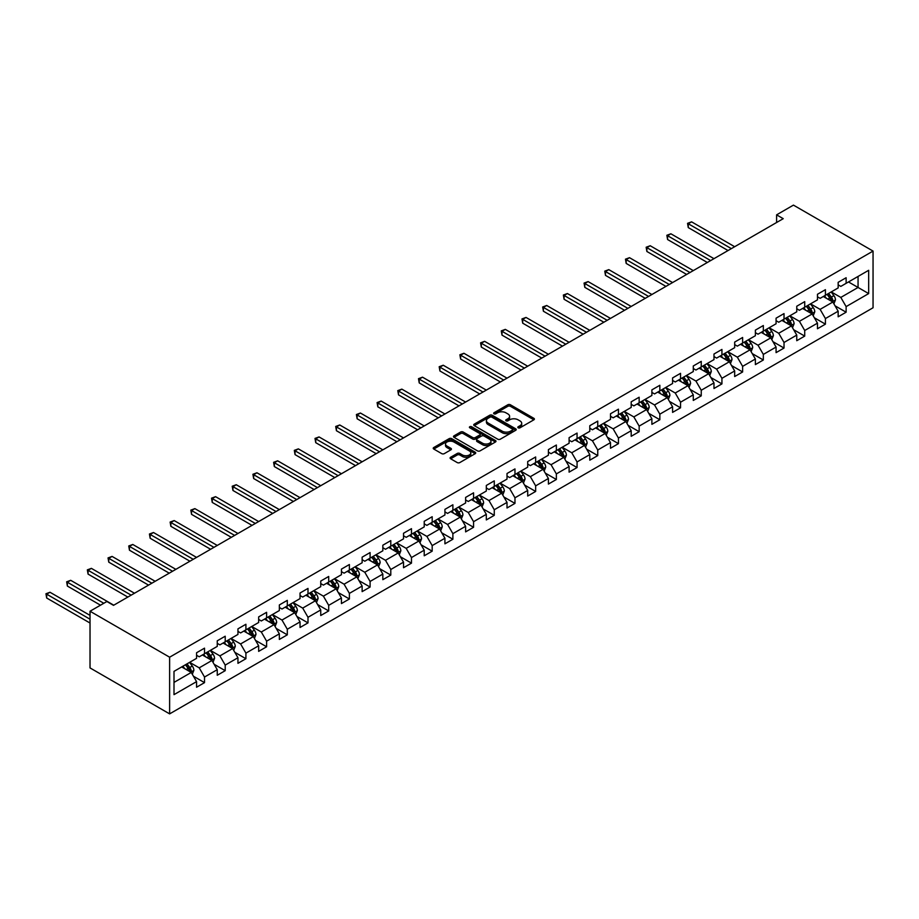<?xml version="1.0" encoding="UTF-8"?>
<svg xmlns="http://www.w3.org/2000/svg" width="919" height="919" viewBox="0 0 919 919"><rect width="100%" height="100%" fill="white"/><g stroke="black" fill="none" stroke-linecap="round" stroke-linejoin="round"><path stroke-width="1.38" d="M518.19 427.806A1.287 0.747 0 0 0 520.016 427.806L533.847 419.822A1.838 1.068 0 0 0 534.387 419.075A1.838 1.068 0 0 0 533.847 418.317L510.413 404.785A1.838 1.068 0 0 0 507.805 404.785L493.974 412.769A1.287 0.747 0 0 0 495.789 413.826L497.581 412.792A5.893 3.4 0 0 1 505.921 412.792L507.874 413.918A5.893 3.4 0 0 1 509.597 416.33A5.893 3.4 0 0 1 507.874 418.731L506.082 419.765A1.287 0.747 0 0 0 507.908 420.822L509.689 419.788A5.893 3.4 0 0 1 518.029 419.788L519.982 420.913A5.893 3.4 0 0 1 521.705 423.314A5.893 3.4 0 0 1 519.982 425.727L518.19 426.761A1.287 0.747 0 0 0 518.19 427.806L518.19 426.761M450.632 457.26A1.838 1.068 0 0 0 450.092 458.018A1.838 1.068 0 0 0 450.632 458.765L457.214 462.567A1.838 1.068 0 0 0 459.822 462.567L475.18 453.699A1.838 1.068 0 0 0 475.72 452.941A1.838 1.068 0 0 0 475.18 452.194L451.746 438.662A1.838 1.068 0 0 0 449.138 438.662L433.768 447.53A1.838 1.068 0 0 0 433.228 448.277A1.838 1.068 0 0 0 433.768 449.035L441.717 453.618A1.838 1.068 0 0 0 444.325 453.618L450.896 449.816A1.838 1.068 0 0 0 451.436 449.069A1.838 1.068 0 0 0 450.896 448.323L446.956 446.048A4.928 2.849 0 0 1 445.52 444.026A4.928 2.849 0 0 1 448.552 441.407A4.928 2.849 0 0 1 453.929 442.016L469.356 450.93A4.928 2.849 0 0 1 470.804 452.941A4.928 2.849 0 0 1 467.76 455.571A4.928 2.849 0 0 1 462.395 454.951L459.822 453.469A1.838 1.068 0 0 0 457.214 453.469L450.632 457.26L450.632 458.765M873.05 251.082L793.442 205.121L776.601 214.851L783.229 218.676L113.508 605.345L106.868 601.508L90.028 611.238L169.624 657.2L873.05 251.082L873.05 307.762L169.624 713.879L169.624 657.2M497.719 439.179A1.838 1.068 0 0 0 500.315 439.179L515.685 430.31A1.838 1.068 0 0 0 516.225 429.564A1.838 1.068 0 0 0 515.685 428.805L492.239 415.273A1.838 1.068 0 0 0 489.643 415.273L474.273 424.141A1.838 1.068 0 0 0 473.733 424.9A1.838 1.068 0 0 0 474.273 425.646L497.719 439.179M470.298 428.093A1.287 0.747 0 0 1 471.608 428.265L471.608 426.738L495.433 440.5A1.838 1.068 0 0 1 495.973 441.246A1.838 1.068 0 0 1 495.433 442.005L480.063 450.873A1.838 1.068 0 0 1 477.466 450.873L454.02 437.341L460.603 433.573L460.603 432.045L454.02 435.836A1.838 1.068 0 0 0 453.481 436.594A1.838 1.068 0 0 0 454.02 437.341L454.02 435.836M460.603 433.573A1.838 1.068 0 0 1 463.199 433.573L463.199 432.045A1.838 1.068 0 0 0 460.603 432.045M463.199 432.045L472.711 437.524A1.838 1.068 0 0 0 475.318 437.524L479.672 435.009A1.838 1.068 0 0 0 480.212 434.262A1.838 1.068 0 0 0 479.672 433.504L469.781 427.794A1.287 0.747 0 0 1 471.608 426.738M193.438 676.235L204.523 682.633L204.523 677.039L217.252 669.687L217.252 675.27L225.212 670.675L225.212 665.092L237.952 657.728L237.952 663.323L245.913 658.728L245.913 653.133L258.653 645.781L258.653 651.376L266.613 646.781L266.613 641.186L279.342 633.834L279.342 639.429L287.302 634.834L287.302 629.239L300.042 621.887L300.042 627.482L308.003 622.887L308.003 617.292L320.742 609.94L320.742 615.523L328.703 610.928L328.703 605.345L341.431 597.993L341.431 603.576L349.392 598.981L349.392 593.387L362.132 586.035L362.132 591.629L370.093 587.034L370.093 581.44L382.832 574.088L382.832 579.682L390.793 575.087L390.793 569.493L403.521 562.141L403.521 567.735L411.482 563.14L411.482 557.546L424.222 550.194L424.222 555.788L432.183 551.182L432.183 545.599L444.922 538.247L444.922 543.83L452.883 539.235L452.883 533.652L465.611 526.288L465.611 531.883L473.572 527.288L473.572 521.693L486.312 514.341L486.312 519.936L494.273 515.341L494.273 509.746L507.012 502.394L507.012 507.989L514.973 503.394L514.973 497.799L527.701 490.447L527.701 496.042L535.662 491.447L535.662 485.852L548.402 478.5L548.402 484.083L556.363 479.488L556.363 473.905L569.102 466.542L569.102 472.136L577.063 467.541L577.063 461.947L589.791 454.595L589.791 460.189L597.752 455.594L597.752 450L610.492 442.648L610.492 448.242L618.453 443.647L618.453 438.053L631.192 430.701L631.192 436.295L639.153 431.7L639.153 426.106L651.881 418.754L651.881 424.337L659.842 419.742L659.842 414.159L672.582 406.807L672.582 412.39L680.542 407.795L680.542 402.2L693.282 394.848L693.282 400.443L701.243 395.848L701.243 390.253L713.983 382.901L713.983 388.496L721.932 383.901L721.932 378.306L734.672 370.954L734.672 376.549L742.632 371.954L742.632 366.359L755.372 359.007L755.372 364.602L763.333 359.995L763.333 354.412L776.073 347.06L776.073 352.643L784.022 348.048L784.022 342.465L796.762 335.102L796.762 340.696L804.722 336.101L804.722 330.507L817.462 323.155L817.462 328.749L825.423 324.154L825.423 318.56L838.162 311.208L838.162 316.802L846.123 312.207L846.123 306.613L868.673 293.586L868.673 270.301L858.059 276.435L858.059 287.463L868.673 293.586M204.523 682.633L196.563 687.228L196.563 681.634L174.001 694.649L174.001 671.364L196.563 658.349L196.563 652.754L204.523 648.159L204.523 653.754L217.252 646.402L217.252 640.807L225.212 636.212L225.212 641.807L237.952 634.443L237.952 628.86L245.913 624.265L245.913 629.848L258.653 622.496L258.653 616.902L266.613 612.307L266.613 617.901L279.342 610.549L279.342 604.955L287.302 600.36L287.302 605.954L300.042 598.602L300.042 593.008L308.003 588.413L308.003 594.007L320.742 586.655L320.742 581.061L328.703 576.466L328.703 582.06L341.431 574.697L341.431 569.114L349.392 564.519L349.392 570.102L362.132 562.75L362.132 557.167L370.093 552.56L370.093 558.155L382.832 550.803L382.832 545.208L390.793 540.613L390.793 546.208L403.521 538.856L403.521 533.261L411.482 528.666L411.482 534.261L424.222 526.909L424.222 521.314L432.183 516.719L432.183 522.314L444.922 514.962L444.922 509.367L452.883 504.772L452.883 510.355L465.611 503.003L465.611 497.42L473.572 492.825L473.572 498.408L486.312 491.056L486.312 485.462L494.273 480.867L494.273 486.461L507.012 479.109L507.012 473.515L514.973 468.92L514.973 474.514L527.701 467.162L527.701 461.568L535.662 456.973L535.662 462.567L548.402 455.215L548.402 449.621L556.363 445.026L556.363 450.62L569.102 443.257L569.102 437.674L577.063 433.079L577.063 438.662L589.791 431.31L589.791 425.715L597.752 421.12L597.752 426.715L610.492 419.363L610.492 413.768L618.453 409.173L618.453 414.768L631.192 407.416L631.192 401.821L639.153 397.226L639.153 402.821L651.881 395.469L651.881 389.874L659.842 385.279L659.842 390.874L672.582 383.51L672.582 377.927L680.542 373.332L680.542 378.915L693.282 371.563L693.282 365.98L701.243 361.374L701.243 366.968L713.983 359.616L713.983 354.022L721.932 349.427L721.932 355.021L734.672 347.669L734.672 342.075L742.632 337.48L742.632 343.074L755.372 335.722L755.372 330.128L763.333 325.533L763.333 331.127L776.073 323.775L776.073 318.181L784.022 313.586L784.022 319.169L796.762 311.817L796.762 306.234L804.722 301.639L804.722 307.222L817.462 299.87L817.462 294.275L825.423 289.68L825.423 295.275L838.162 287.923L838.162 282.328L846.123 277.733L846.123 283.328L868.673 270.301M202.398 654.971L211.944 660.485L199.216 667.849L189.659 662.335M196.563 655.281L199.216 656.809L204.523 653.754M199.216 667.849L204.523 677.039M211.944 660.485L217.252 669.687M223.087 643.024L232.645 648.538L219.905 655.89L210.359 650.376M217.252 643.334L219.905 644.862L225.212 641.807M219.905 655.89L225.212 665.092M232.645 648.538L237.952 657.728M243.788 631.077L253.345 636.591L240.606 643.943L231.048 638.429M237.952 631.387L240.606 632.915L245.913 629.848M240.606 643.943L245.913 653.133M253.345 636.591L258.653 645.781M264.488 619.13L274.034 624.644L261.306 631.996L251.749 626.482M258.653 619.44L261.306 620.968L266.613 617.901M261.306 631.996L266.613 641.186M274.034 624.644L279.342 633.834M285.177 607.183L294.735 612.697L281.995 620.049L272.449 614.535M279.342 607.482L281.995 609.021L287.302 605.954M281.995 620.049L287.302 629.239M294.735 612.697L300.042 621.887M305.878 595.225L315.435 600.75L302.696 608.102L293.138 602.588M300.042 595.535L302.696 597.063L308.003 594.007M302.696 608.102L308.003 617.292M315.435 600.75L320.742 609.94M326.578 583.278L336.124 588.792L323.396 596.144L313.838 590.63M320.742 583.588L323.396 585.116L328.703 582.06M323.396 596.144L328.703 605.345M336.124 588.792L341.431 597.993M347.279 571.331L356.825 576.845L344.085 584.197L334.539 578.683M341.431 571.641L344.085 573.169L349.392 570.102M344.085 584.197L349.392 593.387M356.825 576.845L362.132 586.035M367.968 559.384L377.525 564.898L364.786 572.25L355.228 566.736M362.132 559.694L364.786 561.222L370.093 558.155M364.786 572.25L370.093 581.44M377.525 564.898L382.832 574.088M388.668 547.437L398.214 552.951L385.486 560.303L375.928 554.789M382.832 547.735L385.486 549.275L390.793 546.208M385.486 560.303L390.793 569.493M398.214 552.951L403.521 562.141M409.369 535.49L418.915 541.004L406.175 548.356L396.629 542.842M403.521 535.788L406.175 537.328L411.482 534.261M406.175 548.356L411.482 557.546M418.915 541.004L424.222 550.194M430.058 523.531L439.615 529.045L426.875 536.409L417.318 530.883M424.222 523.841L426.875 525.369L432.183 522.314M426.875 536.409L432.183 545.599M439.615 529.045L444.922 538.247M450.758 511.584L460.304 517.098L447.576 524.45L438.018 518.936M444.922 511.894L447.576 513.422L452.883 510.355M447.576 524.45L452.883 533.652M460.304 517.098L465.611 526.288M471.458 499.637L481.005 505.151L468.265 512.503L458.719 506.989M465.611 499.947L468.265 501.475L473.572 498.408M468.265 512.503L473.572 521.693M481.005 505.151L486.312 514.341M492.147 487.69L501.705 493.204L488.965 500.556L479.419 495.042M486.312 487.989L488.965 489.528L494.273 486.461M488.965 500.556L494.273 509.746M501.705 493.204L507.012 502.394M512.848 475.743L522.394 481.257L509.666 488.609L500.108 483.095M507.012 476.042L509.666 477.581L514.973 474.514M509.666 488.609L514.973 497.799M522.394 481.257L527.701 490.447M533.548 463.785L543.095 469.299L530.355 476.662L520.809 471.148M527.701 464.095L530.355 465.623L535.662 462.567M530.355 476.662L535.662 485.852M543.095 469.299L548.402 478.5M554.237 451.838L563.795 457.352L551.055 464.704L541.509 459.19M548.402 452.148L551.055 453.676L556.363 450.62M551.055 464.704L556.363 473.905M563.795 457.352L569.102 466.542M574.938 439.891L584.484 445.405L571.756 452.757L562.198 447.243M569.102 440.201L571.756 441.729L577.063 438.662M571.756 452.757L577.063 461.947M584.484 445.405L589.791 454.595M595.638 427.944L605.184 433.458L592.445 440.81L582.899 435.296M589.791 428.254L592.445 429.782L597.752 426.715M592.445 440.81L597.752 450M605.184 433.458L610.492 442.648M616.327 415.997L625.885 421.511L613.145 428.863L603.599 423.349M610.492 416.296L613.145 417.835L618.453 414.768M613.145 428.863L618.453 438.053M625.885 421.511L631.192 430.701M637.028 404.038L646.585 409.564L633.846 416.916L624.288 411.402M631.192 404.349L633.846 405.876L639.153 402.821M633.846 416.916L639.153 426.106M646.585 409.564L651.881 418.754M657.728 392.091L667.274 397.605L654.535 404.957L644.989 399.443M651.881 392.402L654.535 393.929L659.842 390.874M654.535 404.957L659.842 414.159M667.274 397.605L672.582 406.807M678.417 380.144L687.975 385.658L675.235 393.01L665.689 387.496M672.582 380.455L675.235 381.982L680.542 378.915M675.235 393.01L680.542 402.2M687.975 385.658L693.282 394.848M699.118 368.197L708.675 373.711L695.936 381.063L686.378 375.549M693.282 368.508L695.936 370.035L701.243 366.968M695.936 381.063L701.243 390.253M708.675 373.711L713.983 382.901M719.818 356.25L729.364 361.764L716.625 369.116L707.079 363.602M713.983 356.549L716.625 358.088L721.932 355.021M716.625 369.116L721.932 378.306M729.364 361.764L734.672 370.954M740.507 344.303L750.065 349.817L737.325 357.169L727.779 351.655M734.672 344.602L737.325 346.141L742.632 343.074M737.325 357.169L742.632 366.359M750.065 349.817L755.372 359.007M761.208 332.345L770.765 337.859L758.026 345.222L748.468 339.697M755.372 332.655L758.026 334.183L763.333 331.127M758.026 345.222L763.333 354.412M770.765 337.859L776.073 347.06M781.908 320.398L791.454 325.912L778.726 333.264L769.169 327.75M776.073 320.708L778.726 322.236L784.022 319.169M778.726 333.264L784.022 342.465M791.454 325.912L796.762 335.102M802.597 308.451L812.155 313.965L799.415 321.317L789.869 315.803M796.762 308.761L799.415 310.289L804.722 307.222M799.415 321.317L804.722 330.507M812.155 313.965L817.462 323.155M823.298 296.504L832.855 302.018L820.116 309.37L810.558 303.856M817.462 296.803L820.116 298.342L825.423 295.275M820.116 309.37L825.423 318.56M832.855 302.018L838.162 311.208M848.501 281.949L858.059 287.463L840.816 297.423L831.258 291.909M838.162 284.856L840.816 286.395L846.123 283.328M840.816 297.423L846.123 306.613M90.028 611.238L90.028 667.918L169.624 713.879M776.601 214.851L776.601 222.513M174.001 682.403L191.255 672.444L181.698 666.93M191.255 672.444L196.563 681.634M835.038 305.809L846.123 312.207M814.337 317.756L825.423 324.154M793.648 329.703L804.722 336.101M772.948 341.661L784.022 348.048M752.247 353.608L763.333 359.995M731.558 365.555L742.632 371.954M710.858 377.502L721.932 383.901M690.158 389.449L701.243 395.848M669.469 401.396L680.542 407.795M648.768 413.355L659.842 419.742M628.068 425.302L639.153 431.7M607.379 437.249L618.453 443.647M586.678 449.196L597.752 455.594M565.978 461.143L577.063 467.541M545.289 473.101L556.363 479.488M524.588 485.048L535.662 491.447M503.888 496.995L514.973 503.394M483.199 508.942L494.273 515.341M462.498 520.889L473.572 527.288M441.798 532.848L452.883 539.235M421.109 544.795L432.183 551.182M400.408 556.742L411.482 563.14M379.708 568.689L390.793 575.087M359.019 580.636L370.093 587.034M338.318 592.583L349.392 598.981M317.618 604.541L328.703 610.928M296.929 616.488L308.003 622.887M276.228 628.435L287.302 634.834M255.528 640.382L266.613 646.781M234.839 652.329L245.913 658.728M214.138 664.288L225.212 670.675M518.707 427.99L519.982 427.255A5.893 3.4 0 0 0 521.705 424.854L521.705 423.314M509.597 416.33L509.597 417.858A5.893 3.4 0 0 1 507.874 420.259L506.599 421.005M533.847 418.317L533.847 419.822L510.413 406.313A1.838 1.068 0 0 0 507.805 406.313L494.479 414.009M515.685 428.805L515.685 430.31L492.239 416.801A1.838 1.068 0 0 0 489.643 416.801L474.296 425.658M512.434 430.081A1.287 0.747 0 0 0 512.434 429.035L491.849 417.157A1.287 0.747 0 0 0 490.034 417.157L488.138 418.248A5.893 3.4 0 0 0 486.415 420.649A5.893 3.4 0 0 0 488.138 423.05L502.211 431.172A5.893 3.4 0 0 0 510.539 431.172L512.434 430.081L512.434 431.62A1.287 0.747 0 0 0 512.802 431.091L512.802 429.564M486.415 420.649L486.415 422.177A5.893 3.4 0 0 0 488.138 424.589L488.138 423.05M512.434 431.62L510.539 432.711A5.893 3.4 0 0 1 502.211 432.711L488.138 424.589M463.199 433.573L472.711 439.064A1.838 1.068 0 0 0 475.318 439.064L479.672 436.536A1.838 1.068 0 0 0 480.212 435.79L480.212 434.262M471.608 428.265L495.41 442.016M482.578 443.222A4.928 2.849 0 0 0 487.943 443.843A4.928 2.849 0 0 0 490.987 441.212A4.928 2.849 0 0 0 489.54 439.202L484.106 436.065A1.838 1.068 0 0 0 481.499 436.065L477.133 438.581A1.838 1.068 0 0 0 476.593 439.328A1.838 1.068 0 0 0 477.133 440.086L482.578 443.222L482.578 444.75A4.928 2.849 0 0 0 487.943 445.37A4.928 2.849 0 0 0 490.987 442.74L490.987 441.212M476.593 439.328L476.593 440.867A1.838 1.068 0 0 0 477.133 441.614L477.133 440.086M482.578 444.75L477.133 441.614M470.804 452.941L470.804 454.468A4.928 2.849 0 0 1 467.76 457.099A4.928 2.849 0 0 1 462.395 456.479L459.822 454.997A1.838 1.068 0 0 0 457.214 454.997L450.666 458.788M445.52 444.026L445.52 445.566A4.928 2.849 0 0 0 446.956 447.576L446.956 446.048M450.873 449.839L446.956 447.576M475.18 452.194L475.18 453.699L451.746 440.19A1.838 1.068 0 0 0 449.138 440.19L433.802 449.046M833.901 303.833L835.474 299.858A4.974 2.872 -120 0 0 833.889 295.619L831.155 291.966M826.376 298.284L824.515 295.792M734.672 246.717L691.593 221.847L688.274 223.754L688.274 227.59L728.043 250.542M827.043 294.344L829.777 297.997A4.974 2.872 60 0 1 831.201 300.984L832.798 300.065A4.974 2.872 -120 0 0 831.373 297.078L828.628 293.425M827.387 294.137L830.42 298.193A2.527 1.459 60 0 1 830.879 298.962L832.798 300.065M688.274 227.59L687.55 223.34L731.352 248.624M687.55 223.34L691.593 221.847M813.2 315.78L814.785 311.805A4.974 2.872 -120 0 0 813.189 307.566L810.455 303.913M805.687 310.231L803.826 307.75M713.971 258.664L670.893 233.794L667.585 235.712L667.585 239.537L707.343 262.489M806.342 306.291L809.076 309.944A4.974 2.872 60 0 1 810.501 312.931L812.097 312.012A4.974 2.872 -120 0 0 810.673 309.025L807.939 305.372M806.687 306.096L809.731 310.151A2.527 1.459 60 0 1 810.19 310.921L812.097 312.012M667.585 239.537L666.849 235.287L710.663 260.582M666.849 235.287L670.893 233.794M792.5 327.727L794.085 323.752A4.974 2.872 -120 0 0 792.5 319.525L789.754 315.86M784.987 322.178L783.126 319.697M693.282 270.611L650.204 245.741L646.884 247.659L646.884 251.484L686.642 274.436M785.642 318.238L788.387 321.891A4.974 2.872 60 0 1 789.812 324.889L791.397 323.97A4.974 2.872 -120 0 0 789.972 320.972L787.238 317.319M785.998 318.043L789.03 322.098A2.527 1.459 60 0 1 789.49 322.868L791.397 323.97M646.884 251.484L646.16 247.234L689.962 272.529M646.16 247.234L650.204 245.741M771.811 339.674L773.384 335.699A4.974 2.872 -120 0 0 771.799 331.472L769.065 327.819M764.286 334.125L762.425 331.644M672.582 282.558L629.504 257.688L626.184 259.606L626.184 263.431L665.953 286.395M764.953 330.185L767.687 333.85A4.974 2.872 60 0 1 769.111 336.836L770.708 335.917A4.974 2.872 -120 0 0 769.283 332.931L766.538 329.266M765.297 329.99L768.33 334.045A2.527 1.459 60 0 1 768.789 334.815L770.708 335.917M626.184 263.431L625.46 259.181L669.262 284.476M625.46 259.181L629.504 257.688M751.11 351.632L752.695 347.658A4.974 2.872 -120 0 0 751.099 343.419L748.365 339.766M743.586 346.072L741.736 343.591M651.881 294.505L608.803 269.635L605.495 271.553L605.495 275.378L645.253 298.342M744.252 342.144L746.986 345.797A4.974 2.872 60 0 1 748.411 348.783L750.007 347.864A4.974 2.872 -120 0 0 748.583 344.878L745.849 341.213M744.597 341.937L747.641 345.992A2.527 1.459 60 0 1 748.1 346.762L750.007 347.864M605.495 275.378L604.759 271.128L648.573 296.423M604.759 271.128L608.803 269.635M730.41 363.579L731.995 359.605A4.974 2.872 -120 0 0 730.41 355.366L727.664 351.713M722.897 358.031L721.036 355.538M631.192 306.464L588.114 281.593L584.794 283.5L584.794 287.337L624.552 310.289M723.552 354.091L726.297 357.744A4.974 2.872 60 0 1 727.722 360.73L729.307 359.811A4.974 2.872 -120 0 0 727.882 356.825L725.148 353.172M723.896 353.884L726.94 357.939A2.527 1.459 60 0 1 727.4 358.709L729.307 359.811M584.794 287.337L584.07 283.086L627.872 308.37M584.07 283.086L588.114 281.593M709.721 375.526L711.295 371.552A4.974 2.872 -120 0 0 709.709 367.313L706.975 363.66M702.196 369.978L700.335 367.497M610.492 318.411L567.414 293.54L564.094 295.447L564.094 299.284L603.863 322.236M702.863 366.038L705.597 369.691A4.974 2.872 60 0 1 707.021 372.677L708.618 371.758A4.974 2.872 -120 0 0 707.193 368.772L704.448 365.119M703.207 365.831L706.24 369.886A2.527 1.459 60 0 1 706.7 370.656L708.618 371.758M564.094 299.284L563.37 295.033L607.172 320.317M563.37 295.033L567.414 293.54M689.02 387.473L690.594 383.499A4.974 2.872 -120 0 0 689.009 379.271L686.275 375.607M681.496 381.925L679.646 379.444M589.791 330.358L546.713 305.487L543.405 307.406L543.405 311.231L583.163 334.183M682.162 377.985L684.896 381.638A4.974 2.872 60 0 1 686.321 384.636L687.917 383.717A4.974 2.872 -120 0 0 686.493 380.719L683.759 377.066M682.507 377.789L685.551 381.844A2.527 1.459 60 0 1 686.011 382.614L687.917 383.717M543.405 311.231L542.669 306.98L586.483 332.276M542.669 306.98L546.713 305.487M668.32 399.42L669.905 395.446A4.974 2.872 -120 0 0 668.32 391.218L665.574 387.565M660.807 393.872L658.946 391.391M569.102 342.305L526.024 317.434L522.704 319.352L522.704 323.178L562.462 346.141M661.462 389.932L664.207 393.585A4.974 2.872 60 0 1 665.632 396.583L667.217 395.664A4.974 2.872 -120 0 0 665.793 392.666L663.058 389.013M661.806 389.736L664.851 393.791A2.527 1.459 60 0 1 665.31 394.561L667.217 395.664M522.704 323.178L521.981 318.927L565.782 344.223M521.981 318.927L526.024 317.434M647.631 411.379L649.205 407.393A4.974 2.872 -120 0 0 647.619 403.165L644.885 399.512M640.106 405.819L638.245 403.338M548.402 354.252L505.324 329.381L502.004 331.299L502.004 335.125L541.773 358.088M640.773 401.879L643.507 405.543A4.974 2.872 60 0 1 644.931 408.53L646.516 407.611A4.974 2.872 -120 0 0 645.104 404.624L642.358 400.96M641.117 401.683L644.15 405.738A2.527 1.459 60 0 1 644.61 406.508L646.516 407.611M502.004 335.125L501.28 330.874L545.082 356.17M501.28 330.874L505.324 329.381M626.93 423.326L628.504 419.351A4.974 2.872 -120 0 0 626.919 415.112L624.185 411.459M619.406 417.766L617.557 415.285M527.701 366.21L484.623 341.328L481.315 343.246L481.315 347.083L521.073 370.035M620.072 413.837L622.806 417.49A4.974 2.872 60 0 1 624.231 420.477L625.828 419.558A4.974 2.872 -120 0 0 624.403 416.571L621.669 412.918M620.417 413.63L623.461 417.685A2.527 1.459 60 0 1 623.921 418.455L625.828 419.558M481.315 347.083L480.58 342.833L524.393 368.117M480.58 342.833L484.623 341.328M606.23 435.273L607.815 431.298A4.974 2.872 -120 0 0 606.23 427.059L603.484 423.406M598.717 429.724L596.856 427.243M507.012 378.157L463.934 353.287L460.614 355.193L460.614 359.03L500.373 381.982M599.372 425.784L602.117 429.437A4.974 2.872 60 0 1 603.542 432.424L605.127 431.505A4.974 2.872 -120 0 0 603.703 428.518L600.969 424.865M599.716 425.577L602.761 429.632A2.527 1.459 60 0 1 603.22 430.402L605.127 431.505M460.614 359.03L459.879 354.78L503.692 380.064M459.879 354.78L463.934 353.287M585.541 447.22L587.115 443.245A4.974 2.872 -120 0 0 585.529 439.006L582.795 435.353M578.017 441.671L576.156 439.19M486.312 390.104L443.234 365.234L439.914 367.152L439.914 370.977L479.684 393.929M578.683 437.731L581.417 441.384A4.974 2.872 60 0 1 582.841 444.382L584.427 443.463A4.974 2.872 -120 0 0 583.014 440.465L580.268 436.812M579.027 437.536L582.06 441.591A2.527 1.459 60 0 1 582.52 442.361L584.427 443.463M439.914 370.977L439.19 366.727L482.992 392.022M439.19 366.727L443.234 365.234M564.84 459.167L566.414 455.192A4.974 2.872 -120 0 0 564.829 450.965L562.095 447.3M557.316 453.618L555.455 451.137M465.611 402.051L422.533 377.181L419.225 379.099L419.225 382.924L458.983 405.876M557.982 449.678L560.716 453.331A4.974 2.872 60 0 1 562.141 456.329L563.738 455.41A4.974 2.872 -120 0 0 562.313 452.412L559.579 448.759M558.327 449.483L561.371 453.538A2.527 1.459 60 0 1 561.831 454.308L563.738 455.41M419.225 382.924L418.49 378.674L462.303 403.969M418.49 378.674L422.533 377.181M544.14 471.125L545.725 467.139A4.974 2.872 -120 0 0 544.14 462.912L541.394 459.259M536.627 465.565L534.766 463.084M444.922 413.998L401.844 389.128L398.524 391.046L398.524 394.871L438.283 417.835M537.282 461.625L540.027 465.29A4.974 2.872 60 0 1 541.452 468.276L543.037 467.357A4.974 2.872 -120 0 0 541.613 464.371L538.879 460.706M537.626 461.43L540.671 465.485A2.527 1.459 60 0 1 541.13 466.255L543.037 467.357M398.524 394.871L397.789 390.621L441.602 415.916M397.789 390.621L401.844 389.128M523.451 483.072L525.025 479.098A4.974 2.872 -120 0 0 523.439 474.859L520.705 471.206M515.927 477.512L514.066 475.031M424.222 425.945L381.144 401.075L377.824 402.993L377.824 406.83L417.594 429.782M516.593 473.584L519.327 477.237A4.974 2.872 60 0 1 520.751 480.223L522.337 479.304A4.974 2.872 -120 0 0 520.924 476.318L518.178 472.665M516.938 473.377L519.97 477.432A2.527 1.459 60 0 1 520.43 478.202L522.337 479.304M377.824 406.83L377.1 402.568L420.902 427.863M377.1 402.568L381.144 401.075M502.75 495.019L504.324 491.045A4.974 2.872 -120 0 0 502.739 486.806L500.005 483.153M495.226 489.471L493.365 486.978M403.521 437.903L360.443 413.033L357.135 414.94L357.135 418.777L396.893 441.729M495.892 485.531L498.626 489.184A4.974 2.872 60 0 1 500.051 492.17L501.648 491.251A4.974 2.872 -120 0 0 500.223 488.265L497.478 484.612M496.237 485.324L499.281 489.379A2.527 1.459 60 0 1 499.741 490.149L501.648 491.251M357.135 418.777L356.4 414.526L400.213 439.81M356.4 414.526L360.443 413.033M482.05 506.966L483.635 502.992A4.974 2.872 -120 0 0 482.05 498.753L479.304 495.1M474.537 501.418L472.676 498.937M382.832 449.851L339.754 424.98L336.434 426.898L336.434 430.724L376.193 453.676M475.192 497.478L477.937 501.131A4.974 2.872 60 0 1 479.35 504.117L480.947 503.198A4.974 2.872 -120 0 0 479.523 500.212L476.789 496.559M475.537 497.282L478.581 501.337A2.527 1.459 60 0 1 479.04 502.107L480.947 503.198M336.434 430.724L335.699 426.473L379.513 451.769M335.699 426.473L339.754 424.98M461.361 518.913L462.935 514.939A4.974 2.872 -120 0 0 461.349 510.711L458.615 507.047M453.837 513.365L451.976 510.884M362.132 461.797L319.054 436.927L315.734 438.845L315.734 442.671L355.504 465.623M454.503 509.425L457.237 513.078A4.974 2.872 60 0 1 458.661 516.076L460.247 515.157A4.974 2.872 -120 0 0 458.834 512.159L456.088 508.506M454.848 509.229L457.88 513.284A2.527 1.459 60 0 1 458.34 514.054L460.247 515.157M315.734 442.671L315.01 438.42L358.812 463.716M315.01 438.42L319.054 436.927M440.661 530.86L442.234 526.886A4.974 2.872 -120 0 0 440.649 522.658L437.915 519.005M433.136 525.312L431.275 522.831M341.431 473.744L298.353 448.874L295.045 450.792L295.045 454.618L334.803 477.581M433.802 521.372L436.536 525.036A4.974 2.872 60 0 1 437.961 528.023L439.558 527.104A4.974 2.872 -120 0 0 438.133 524.117L435.388 520.453M434.147 521.176L437.18 525.231A2.527 1.459 60 0 1 437.651 526.001L439.558 527.104M295.045 454.618L294.31 450.367L338.123 475.663M294.31 450.367L298.353 448.874M419.96 542.819L421.545 538.844A4.974 2.872 -120 0 0 419.96 534.605L417.215 530.952M412.447 537.259L410.586 534.778M320.742 485.691L277.664 460.821L274.344 462.739L274.344 466.565L314.103 489.528M413.102 533.319L415.847 536.983A4.974 2.872 60 0 1 417.26 539.97L418.857 539.051A4.974 2.872 -120 0 0 417.433 536.064L414.699 532.4M413.447 533.123L416.491 537.178A2.527 1.459 60 0 1 416.95 537.948L418.857 539.051M274.344 466.565L273.609 462.314L317.423 487.61M273.609 462.314L277.664 460.821M399.271 554.766L400.845 550.791A4.974 2.872 -120 0 0 399.26 546.552L396.526 542.899M391.747 549.217L389.886 546.725M300.042 497.65L256.964 472.78L253.644 474.686L253.644 478.523L293.414 501.475M392.413 545.277L395.147 548.93A4.974 2.872 60 0 1 396.571 551.917L398.157 550.998A4.974 2.872 -120 0 0 396.732 548.011L393.998 544.358M392.758 545.07L395.79 549.125A2.527 1.459 60 0 1 396.25 549.895L398.157 550.998M253.644 478.523L252.92 474.273L296.722 499.557M252.92 474.273L256.964 472.78M378.571 566.713L380.144 562.738A4.974 2.872 -120 0 0 378.559 558.499L375.825 554.846M371.046 561.164L369.185 558.683M279.342 509.597L236.263 484.727L232.955 486.633L232.955 490.47L272.713 513.422M371.713 557.224L374.447 560.877A4.974 2.872 60 0 1 375.871 563.864L377.468 562.945A4.974 2.872 -120 0 0 376.043 559.958L373.298 556.305M372.057 557.017L375.09 561.072A2.527 1.459 60 0 1 375.561 561.842L377.468 562.945M232.955 490.47L232.22 486.22L276.033 511.504M232.22 486.22L236.263 484.727M357.87 578.66L359.455 574.685A4.974 2.872 -120 0 0 357.87 570.458L355.125 566.793M350.357 573.111L348.496 570.63M258.653 521.544L215.574 496.674L212.255 498.592L212.255 502.417L252.013 525.369M351.012 569.171L353.758 572.824A4.974 2.872 60 0 1 355.171 575.822L356.767 574.903A4.974 2.872 -120 0 0 355.343 571.905L352.609 568.252M351.357 568.976L354.401 573.031A2.527 1.459 60 0 1 354.86 573.801L356.767 574.903M212.255 502.417L211.519 498.167L255.333 523.462M211.519 498.167L215.574 496.674M337.181 590.607L338.755 586.632A4.974 2.872 -120 0 0 337.17 582.405L334.436 578.752M329.657 585.058L327.796 582.577M237.952 533.491L194.874 508.621L191.554 510.539L191.554 514.364L231.312 537.328M330.323 581.118L333.057 584.771A4.974 2.872 60 0 1 334.482 587.769L336.067 586.85A4.974 2.872 -120 0 0 334.642 583.852L331.908 580.199M330.668 580.923L333.7 584.978A2.527 1.459 60 0 1 334.16 585.748L336.067 586.85M191.554 514.364L190.83 510.114L234.632 535.409M190.83 510.114L194.874 508.621M316.481 602.565L318.054 598.579A4.974 2.872 -120 0 0 316.469 594.352L313.735 590.699M308.956 597.005L307.095 594.524M217.252 545.438L174.173 520.568L170.865 522.486L170.865 526.311L210.623 549.275M309.623 593.065L312.357 596.73A4.974 2.872 60 0 1 313.781 599.716L315.378 598.797A4.974 2.872 -120 0 0 313.953 595.811L311.208 592.146M309.967 592.87L313 596.925A2.527 1.459 60 0 1 313.471 597.695L315.378 598.797M170.865 526.311L170.13 522.061L213.943 547.356M170.13 522.061L174.173 520.568M295.78 614.512L297.365 610.538A4.974 2.872 -120 0 0 295.78 606.299L293.035 602.646M288.267 608.952L286.406 606.471M196.563 557.396L153.484 532.515L150.165 534.433L150.165 538.27L189.923 561.222M288.922 605.024L291.668 608.677A4.974 2.872 60 0 1 293.081 611.663L294.677 610.744A4.974 2.872 -120 0 0 293.253 607.758L290.519 604.105M289.267 604.817L292.311 608.872A2.527 1.459 60 0 1 292.77 609.642L294.677 610.744M150.165 538.27L149.429 534.019L193.243 559.303M149.429 534.019L153.484 532.515M275.091 626.459L276.665 622.485A4.974 2.872 -120 0 0 275.08 618.246L272.346 614.593M267.567 620.911L265.706 618.43M175.862 569.343L132.784 544.473L129.464 546.38L129.464 550.217L169.222 573.169M268.222 616.971L270.967 620.624A4.974 2.872 60 0 1 272.392 623.61L273.977 622.691A4.974 2.872 -120 0 0 272.552 619.705L269.818 616.052M268.578 616.764L271.61 620.819A2.527 1.459 60 0 1 272.07 621.589L273.977 622.691M129.464 550.217L128.74 545.966L172.542 571.25M128.74 545.966L132.784 544.473M254.391 638.406L255.964 634.432A4.974 2.872 -120 0 0 254.379 630.193L251.645 626.54M246.866 632.858L245.005 630.377M155.162 581.29L112.084 556.42L108.775 558.338L108.775 562.164L148.533 585.116M247.533 628.918L250.267 632.571A4.974 2.872 60 0 1 251.691 635.569L253.288 634.65A4.974 2.872 -120 0 0 251.863 631.652L249.118 627.999M247.877 628.722L250.91 632.777A2.527 1.459 60 0 1 251.369 633.547L253.288 634.65M108.775 562.164L108.04 557.913L151.853 583.209M108.04 557.913L112.084 556.42M233.69 650.353L235.275 646.379A4.974 2.872 -120 0 0 233.69 642.151L230.945 638.487M226.177 644.805L224.316 642.324M134.473 593.237L91.395 568.367L88.075 570.285L88.075 574.111L127.833 597.063M226.832 640.865L229.578 644.518A4.974 2.872 60 0 1 230.991 647.516L232.587 646.597A4.974 2.872 -120 0 0 231.163 643.599L228.429 639.946M227.177 640.669L230.221 644.724A2.527 1.459 60 0 1 230.68 645.494L232.587 646.597M88.075 574.111L87.339 569.86L131.153 595.156M87.339 569.86L91.395 568.367M213.001 662.312L214.575 658.326A4.974 2.872 -120 0 0 212.99 654.098L210.244 650.445M205.477 656.752L203.616 654.271M113.772 605.184L70.694 580.314L67.374 582.232L67.374 586.058L100.504 605.184M206.132 652.812L208.877 656.476A4.974 2.872 60 0 1 210.302 659.463L211.887 658.544A4.974 2.872 -120 0 0 210.462 655.557L207.728 651.893M206.488 652.616L209.521 656.671A2.527 1.459 60 0 1 209.98 657.441L211.887 658.544M67.374 586.058L66.65 581.807L103.824 603.278M66.65 581.807L70.694 580.314M192.301 674.259L193.875 670.284A4.974 2.872 -120 0 0 192.289 666.045L189.555 662.392M184.776 668.699L182.915 666.218M90.028 615.374L49.994 592.261L46.685 594.179L46.685 598.016L90.028 623.036M185.443 664.77L188.177 668.423A4.974 2.872 60 0 1 189.601 671.41L191.198 670.491A4.974 2.872 -120 0 0 189.773 667.504L187.028 663.851M185.787 664.563L188.82 668.618A2.527 1.459 60 0 1 189.28 669.388L191.198 670.491M46.685 598.016L45.95 593.754L90.028 619.211M45.95 593.754L49.994 592.261M519.982 427.255L519.982 425.727M506.082 420.822L506.082 419.765M507.874 420.259L507.874 418.731M493.974 413.826L493.974 412.769M507.805 406.313L507.805 404.785M510.413 406.313L510.413 404.785M474.273 425.646L474.273 424.141M489.643 416.801L489.643 415.273M492.239 416.801L492.239 415.273M502.211 432.711L502.211 431.172M510.539 432.711L510.539 431.172M472.711 439.064L472.711 437.524M475.318 439.064L475.318 437.524M479.672 436.536L479.672 435.009M495.433 442.005L495.433 440.5M457.214 454.997L457.214 453.469M459.822 454.997L459.822 453.469M462.395 456.479L462.395 454.951M450.896 449.816L450.896 448.323M433.768 449.035L433.768 447.53M449.138 440.19L449.138 438.662M451.746 440.19L451.746 438.662M832.361 301.731L835.44 299.95M831.373 297.078L833.889 295.619M827.835 299.123L829.777 297.997M811.661 313.678L814.751 311.897M810.673 309.025L813.189 307.566M807.135 311.07L809.076 309.944M790.972 325.636L794.05 323.856M789.972 320.972L792.5 319.525M786.434 323.017L788.387 321.891M770.271 337.583L773.35 335.803M769.283 332.931L771.799 331.472M765.745 334.964L767.687 333.85M749.571 349.53L752.661 347.75M748.583 344.878L751.099 343.419M745.045 346.911L746.986 345.797M728.87 361.477L731.961 359.697M727.882 356.825L730.41 355.366M724.344 358.869L726.297 357.744M708.181 373.424L711.26 371.644M707.193 368.772L709.709 367.313M703.655 370.817L705.597 369.691M687.481 385.383L690.571 383.591M686.493 380.719L689.009 379.271M682.955 382.763L684.896 381.638M666.78 397.33L669.871 395.549M665.793 392.666L668.32 391.218M662.254 394.711L664.207 393.585M646.091 409.277L649.17 407.496M645.104 404.624L647.619 403.165M641.565 406.657L643.507 405.543M625.391 421.224L628.481 419.443M624.403 416.571L626.919 415.112M620.865 418.616L622.806 417.49M604.691 433.171L607.781 431.39M603.703 428.518L606.23 427.059M600.164 430.563L602.117 429.437M584.002 445.118L587.08 443.337M583.014 440.465L585.529 439.006M579.475 442.51L581.417 441.384M563.301 457.076L566.391 455.296M562.313 452.412L564.829 450.965M558.775 454.457L560.716 453.331M542.601 469.023L545.691 467.243M541.613 464.371L544.14 462.912M538.074 466.404L540.027 465.29M521.912 480.97L524.99 479.19M520.924 476.318L523.439 474.859M517.386 478.351L519.327 477.237M501.211 492.917L504.301 491.137M500.223 488.265L502.739 486.806M496.685 490.309L498.626 489.184M480.511 504.864L483.601 503.084M479.523 500.212L482.05 498.753M475.985 502.256L477.937 501.131M459.822 516.823L462.9 515.042M458.834 512.159L461.349 510.711M455.296 514.203L457.237 513.078M439.121 528.77L442.211 526.989M438.133 524.117L440.649 522.658M434.595 526.15L436.536 525.036M418.421 540.717L421.511 538.936M417.433 536.064L419.96 534.605M413.895 538.097L415.847 536.983M397.732 552.664L400.81 550.883M396.732 548.011L399.26 546.552M393.206 550.056L395.147 548.93M377.031 564.611L380.121 562.83M376.043 559.958L378.559 558.499M372.505 562.003L374.447 560.877M356.331 576.569L359.421 574.777M355.343 571.905L357.87 570.458M351.805 573.95L353.758 572.824M335.642 588.516L338.72 586.736M334.642 583.852L337.17 582.405M331.116 585.897L333.057 584.771M314.941 600.463L318.031 598.683M313.953 595.811L316.469 594.352M310.415 597.844L312.357 596.73M294.241 612.41L297.331 610.63M293.253 607.758L295.78 606.299M289.715 609.802L291.668 608.677M273.552 624.357L276.63 622.577M272.552 619.705L275.08 618.246M269.026 621.749L270.967 620.624M252.851 636.304L255.93 634.524M251.863 631.652L254.379 630.193M248.325 633.696L250.267 632.571M232.151 648.263L235.241 646.482M231.163 643.599L233.69 642.151M227.625 645.643L229.578 644.518M211.462 660.21L214.541 658.429M210.462 655.557L212.99 654.098M206.936 657.59L208.877 656.476M190.761 672.157L193.84 670.376M189.773 667.504L192.289 666.045M186.235 669.537L188.177 668.423"/></g></svg>

